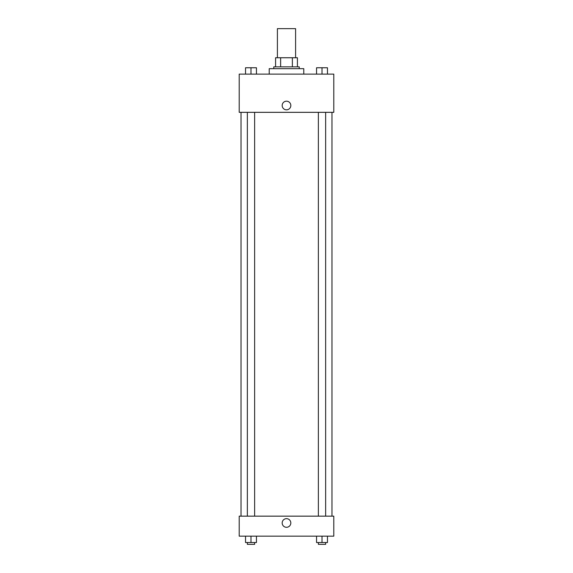<?xml version="1.0" encoding="UTF-8"?>
<svg xmlns="http://www.w3.org/2000/svg" width="573" height="573" viewBox="0 0 573 573"><rect width="100%" height="100%" fill="white"/><g stroke="black" fill="none" stroke-linecap="round" stroke-linejoin="round"><path stroke-width="0.86" d="M295.596 57.751L295.596 28.65L277.404 28.65L277.404 57.751M280.634 66.848L280.634 57.751L275.584 57.751L275.584 66.848L275.584 57.751M280.634 57.751L297.416 57.751L297.416 66.848M292.366 66.848L292.366 57.751M273.765 68.667L273.765 66.848L299.235 66.848L299.235 68.667M303.783 74.125L303.783 68.667L269.217 68.667L269.217 74.125M239.206 74.125L333.794 74.125L333.794 112.329L239.206 112.329L239.206 74.125M282.181 105.504A4.319 4.319 0 0 1 288.663 101.765A4.319 4.319 0 0 1 288.663 109.25A4.319 4.319 0 0 1 282.181 105.504M239.206 516.151L333.794 516.151L333.794 536.163L239.206 536.163L239.206 516.151M286.5 527.296A4.319 4.319 0 0 1 282.761 520.814A4.319 4.319 0 0 1 290.239 520.814A4.319 4.319 0 0 1 286.5 527.296M316.554 536.163L316.554 542.531L327.462 542.531L327.462 536.163L327.462 542.531M322.005 542.531L322.005 536.163M325.643 542.531L325.643 544.35L318.373 544.35L318.373 542.531M245.538 536.163L245.538 542.531L256.446 542.531L256.446 536.163L256.446 542.531M250.995 542.531L250.995 536.163M254.627 542.531L254.627 544.35L247.357 544.35L247.357 542.531M316.554 74.125L316.554 67.757L327.462 67.757L327.462 74.125L327.462 67.757M322.005 74.125L322.005 67.757L318.373 67.743M325.643 67.757L322.005 67.743M245.538 74.125L245.538 67.757L256.446 67.757L256.446 74.125L256.446 67.757M250.995 74.125L250.995 67.757L247.357 67.743M254.627 67.757L250.995 67.743M331.975 516.151L331.975 112.329M241.025 516.151L241.025 112.329M318.373 112.329L318.373 516.151M325.643 112.329L325.643 516.151M254.627 516.151L254.627 112.329M247.357 516.151L247.357 112.329"/></g></svg>
